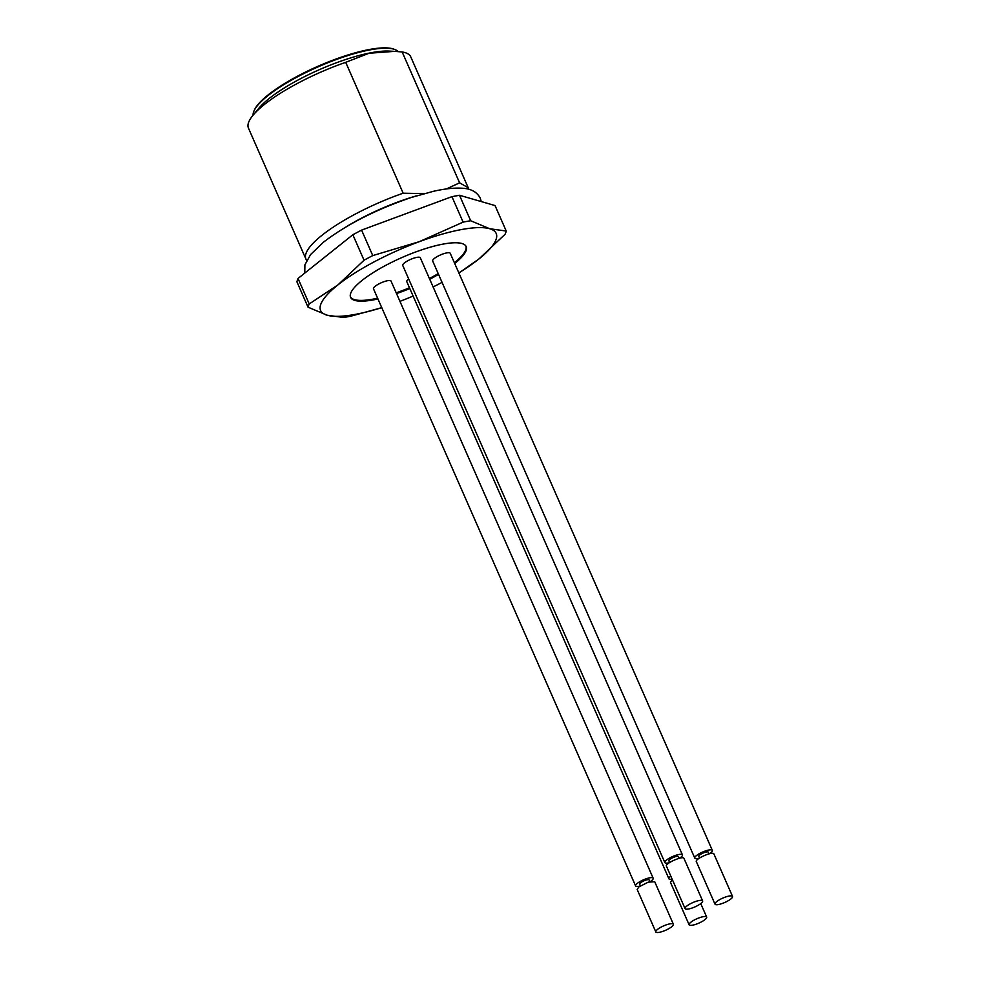<?xml version="1.0" encoding="UTF-8"?>
<svg xmlns="http://www.w3.org/2000/svg" width="981" height="981" viewBox="0 0 981 981"><rect width="100%" height="100%" fill="white"/><g stroke="black" fill="none" stroke-linecap="round" stroke-linejoin="round"><path stroke-width="1.47" d="M454.804 263.423A63.115 15.806 156.3 0 0 466.183 246.599A63.115 15.806 156.3 0 0 466.098 246.415A63.115 15.806 156.3 0 0 423.449 249.272A63.115 15.806 156.3 0 0 361.964 280.505A63.115 15.806 156.3 0 0 350.511 297.145A63.115 15.806 156.3 0 0 350.597 297.341A63.115 15.806 156.3 0 0 377.955 298.96A63.115 15.806 156.3 0 1 350.597 297.341L350.597 297.341A63.115 15.806 156.3 0 1 361.964 280.505A63.115 15.806 156.3 0 1 423.804 249.162A63.115 15.806 156.3 0 1 466.183 246.599L466.183 246.599A63.115 15.806 156.3 0 1 454.804 263.423A63.115 15.806 156.3 0 1 454.718 263.497A63.115 15.806 156.3 0 0 454.804 263.423M454.387 262.736A63.078 15.794 156.3 0 0 454.448 262.687A63.078 15.794 156.3 0 0 465.889 246.059M396.532 293.577A63.115 15.806 156.3 0 0 409.813 288.537A63.115 15.806 156.3 0 1 396.532 293.577M429.739 279.242A63.115 15.806 156.3 0 0 438.544 274.373A63.115 15.806 156.3 0 1 429.739 279.242M350.389 296.752A63.078 15.794 156.3 0 0 377.624 298.199M396.201 292.829A63.078 15.794 156.3 0 0 409.482 287.776M429.408 278.494A63.078 15.794 156.3 0 0 438.213 273.613M432.707 261.056A9.589 2.403 -23.7 0 1 432.67 260.995A9.589 2.403 -23.7 0 1 434.399 258.432A9.589 2.403 -23.7 0 1 443.657 253.711A9.589 2.403 -23.7 0 1 450.193 253.221A9.589 2.403 -23.7 0 1 450.23 253.282A9.589 2.403 -23.7 0 1 450.254 253.356M402.774 265.52A9.589 2.403 -23.7 0 1 402.75 265.459A9.589 2.403 -23.7 0 1 404.466 262.908A9.589 2.403 -23.7 0 1 413.737 258.187A9.589 2.403 -23.7 0 1 420.273 257.684A9.589 2.403 -23.7 0 1 420.297 257.758A9.589 2.403 -23.7 0 1 420.322 257.819M406.821 281.706A9.589 2.403 -23.7 0 1 406.784 281.633A9.589 2.403 -23.7 0 1 408.513 279.082A9.589 2.403 -23.7 0 1 408.672 278.96M635.602 885.917L373.491 288.794A9.589 2.403 -23.7 0 1 375.22 286.244A9.589 2.403 -23.7 0 1 384.613 281.473A9.589 2.403 -23.7 0 1 391.051 281.093L653.162 878.203A9.589 2.403 156.3 0 0 646.724 878.596A9.589 2.403 156.3 0 0 637.331 883.354A9.589 2.403 156.3 0 0 635.602 885.917A9.589 2.403 156.3 0 0 639.968 886.113M709.545 853.74A9.589 2.403 156.3 0 0 712.341 850.392A9.589 2.403 156.3 0 0 712.316 850.331A9.589 2.403 156.3 0 0 702.47 852.109A9.589 2.403 156.3 0 0 694.781 858.105A9.589 2.403 156.3 0 0 694.818 858.167A9.589 2.403 156.3 0 0 699.146 858.301M679.612 858.216A9.589 2.403 156.3 0 0 682.42 854.868A9.589 2.403 156.3 0 0 682.384 854.807A9.589 2.403 156.3 0 0 672.537 856.585A9.589 2.403 156.3 0 0 664.86 862.581A9.589 2.403 156.3 0 0 664.897 862.642A9.589 2.403 156.3 0 0 669.214 862.777M670.783 876.07A9.589 2.403 156.3 0 0 668.907 878.755A9.589 2.403 156.3 0 0 668.932 878.817A9.589 2.403 156.3 0 0 672.144 879.184M650.366 881.551A9.589 2.403 156.3 0 0 651.433 880.766A9.589 2.403 156.3 0 0 653.162 878.203M709.067 853.862L708.319 852.17A5.199 1.3 156.3 0 0 708.319 852.17A5.199 1.3 156.3 0 0 708.307 852.133A5.199 1.3 156.3 0 0 702.972 853.09A5.199 1.3 156.3 0 0 698.815 856.339A5.199 1.3 156.3 0 0 698.828 856.376L699.551 858.032M679.134 858.326L678.398 856.634A5.199 1.3 156.3 0 0 678.398 856.634A5.199 1.3 156.3 0 0 678.374 856.597A5.199 1.3 156.3 0 0 673.04 857.566A5.199 1.3 156.3 0 0 668.883 860.815A5.199 1.3 156.3 0 0 668.907 860.852M649.888 881.661L649.14 879.969A5.199 1.3 156.3 0 0 645.657 880.178A5.199 1.3 156.3 0 0 640.568 882.765A5.199 1.3 156.3 0 0 639.637 884.151L640.372 885.843M715.002 904.139A9.589 2.403 156.3 0 0 715.026 904.212A9.589 2.403 156.3 0 0 724.873 902.434A9.589 2.403 156.3 0 0 732.549 896.438A9.589 2.403 156.3 0 0 732.525 896.376A9.589 2.403 156.3 0 0 722.678 898.155A9.589 2.403 156.3 0 0 715.002 904.139L696.375 861.71C694.241 859.27 712.819 850.944 713.861 853.875L713.923 854.01M685.069 908.614A9.589 2.403 156.3 0 0 685.106 908.676A9.589 2.403 156.3 0 0 694.94 906.898A9.589 2.403 156.3 0 0 702.629 900.914A9.589 2.403 156.3 0 0 702.592 900.84A9.589 2.403 156.3 0 0 692.745 902.618A9.589 2.403 156.3 0 0 685.069 908.614L666.442 866.186C664.321 863.746 682.899 855.42 683.941 858.35L684.002 858.485M670.489 882.36L672.341 879.614M655.823 931.95L637.16 889.448L638.889 886.898L648.282 882.14L654.719 881.747L673.371 924.237A9.589 2.403 156.3 0 0 666.933 924.629A9.589 2.403 156.3 0 0 657.54 929.399A9.589 2.403 156.3 0 0 655.823 931.95A9.589 2.403 156.3 0 0 662.249 931.558A9.589 2.403 156.3 0 0 671.642 926.8A9.589 2.403 156.3 0 0 673.371 924.237M689.14 924.85A9.589 2.403 156.3 0 0 698.987 923.072A9.589 2.403 156.3 0 0 706.676 917.088A9.589 2.403 156.3 0 0 706.639 917.014A9.589 2.403 156.3 0 0 696.792 918.792A9.589 2.403 156.3 0 0 689.116 924.789A9.589 2.403 156.3 0 0 689.14 924.85M253.92 111.135L254.337 110.166A78.701 19.706 -23.7 0 1 268.12 94.924A78.701 19.706 -23.7 0 1 335.943 59.044A78.701 19.706 -23.7 0 1 393.553 49.05L394.558 49.406A79.498 19.902 156.3 0 0 336.348 59.498A79.498 19.902 156.3 0 0 267.85 95.733A79.498 19.902 156.3 0 0 253.92 111.135A79.498 19.902 156.3 0 0 253.098 115.182M398.139 51.576A79.498 19.902 156.3 0 0 394.558 49.406M393.761 51.319L389.052 51.086A79.498 19.902 156.3 0 0 269.088 98.566A79.498 19.902 156.3 0 0 258.886 108.217L253.049 115.243A88.633 22.195 156.3 0 0 248.451 128.119L305.9 259.009A88.633 22.195 156.3 0 0 306.722 260.333M446.355 188.953L459.599 182.834L468.219 187.751L410.757 56.861A88.633 22.195 156.3 0 0 402.149 51.944L394.607 51.355L369.101 53.244L345.704 62.33A88.633 22.195 156.3 0 0 264.416 104.477A88.633 22.195 156.3 0 0 253.049 115.243M345.704 62.33L403.166 193.208A88.633 22.195 156.3 0 0 321.878 235.366A88.633 22.195 156.3 0 0 305.9 259.009M403.166 193.208L424.834 193.613M459.599 182.834L402.149 51.944M468.219 187.751L468.648 189.259M458.875 272.988L478.9 258.996L505.056 234.287A107.861 27.002 156.3 0 0 506.221 231.038L495.037 205.556L459.5 195.268L451.934 196.654L361.584 230.106L352.853 234.741L298.028 278.469L309.223 303.963A107.861 27.002 156.3 0 0 308.059 307.2L327.078 315.195L343.595 317.488A107.861 27.002 156.3 0 0 351.161 316.103L381.768 307.654A95.88 24.01 -23.7 0 1 327.078 315.195A95.88 24.01 -23.7 0 1 337.881 284.944L309.223 303.963M308.059 307.2L296.875 281.719L298.028 278.469M506.221 231.038L489.703 228.732L470.684 220.75L459.5 195.268M451.934 196.654L463.118 222.135L419.194 241.706L372.768 255.587L361.584 230.106M470.684 220.75A107.861 27.002 156.3 0 0 463.118 222.135M352.853 234.741L364.037 260.223L337.881 284.944A95.88 24.01 -23.7 0 1 419.194 241.706A95.88 24.01 -23.7 0 1 489.703 228.732A95.88 24.01 -23.7 0 1 478.9 258.996A95.88 24.01 -23.7 0 1 458.826 272.853M372.768 255.587A107.861 27.002 156.3 0 0 364.037 260.223M440.665 283.104L442.063 282.369A95.88 24.01 -23.7 0 1 440.665 283.104A95.88 24.01 -23.7 0 1 433.112 286.93M413.124 296.066A95.88 24.01 -23.7 0 1 399.941 301.339M346.906 226.378A80.7 20.209 -23.7 0 1 416.447 195.857M304.772 273.098L304.895 264.845L310.621 254.52L323.522 242.148C346.992 224.269 376.361 209.345 411.64 197.377L433.185 191.369C444.577 188.769 454.203 187.714 462.039 188.217C470.929 188.622 477.011 191.933 480.261 198.174L481.254 201.559M450.23 253.282L712.341 850.392M432.67 260.995L694.781 858.105M420.297 257.758L682.42 854.868M402.75 265.459L664.86 862.581M406.784 281.633L668.907 878.755M668.883 860.815L669.631 862.507M713.898 853.936L732.549 896.438M683.978 858.412L702.629 900.914M700.741 903.587L706.676 917.088M670.452 882.299L689.116 924.789"/></g></svg>
